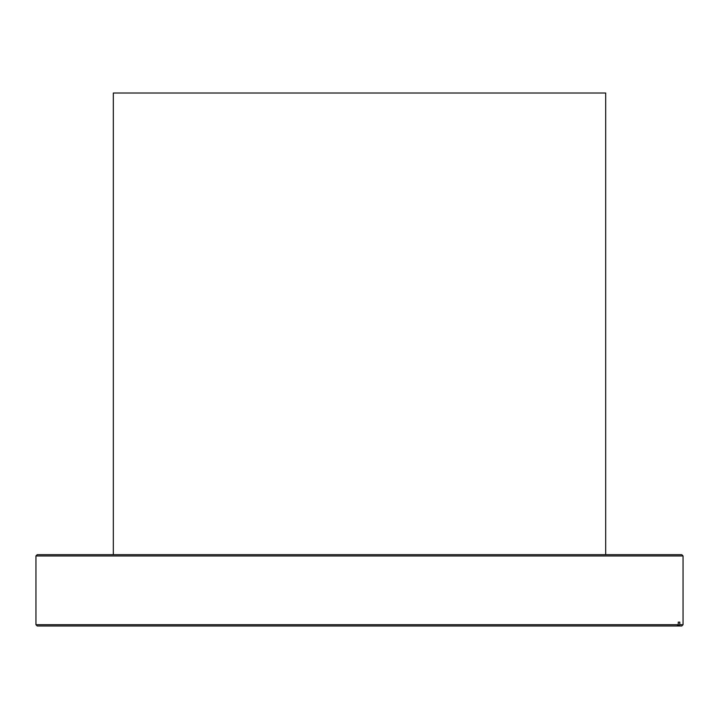 <?xml version="1.0" encoding="UTF-8"?>
<svg xmlns="http://www.w3.org/2000/svg" width="719" height="719" viewBox="0 0 719 719"><rect width="100%" height="100%" fill="white"/><g stroke="black" fill="none" stroke-linecap="round" stroke-linejoin="round"><path stroke-width="1.08" d="M37.226 554.682L681.774 554.682L683.05 555.967L35.95 555.967L37.226 554.682M678.278 624.703L677.019 625.979L37.226 625.979L35.95 624.703L678.278 624.703L678.278 622.142L679.779 622.142L679.779 624.703L683.05 624.703L683.05 555.967M35.95 624.703L35.95 555.967M683.05 624.703L681.774 625.979L678.52 625.979L679.779 624.703M677.019 625.979L678.52 625.979M678.278 622.142L679.779 622.142M113.323 554.682L113.323 93.021L605.677 93.021L605.677 554.682"/></g></svg>
